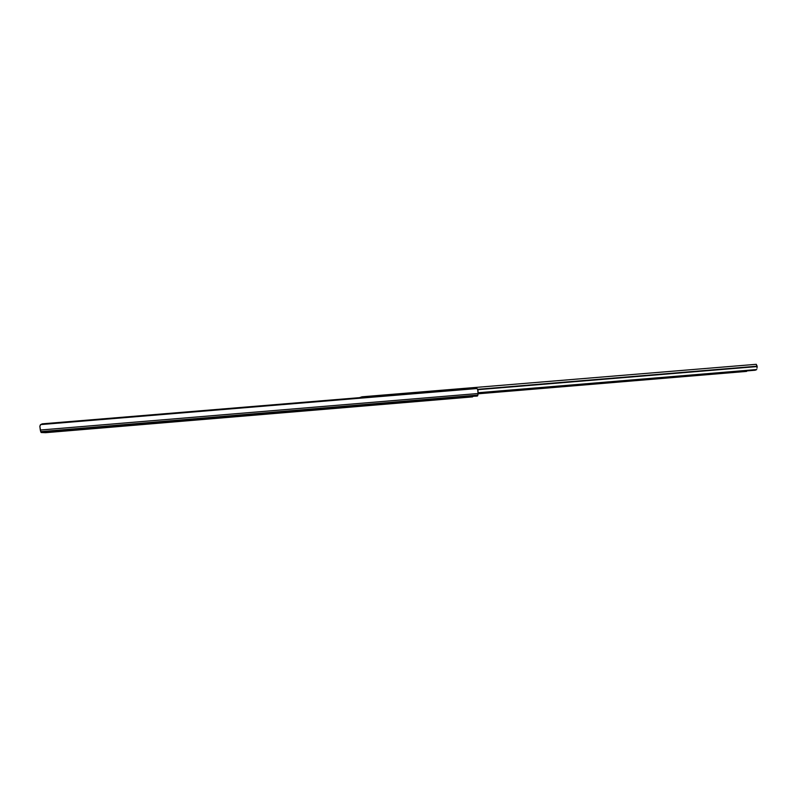 <?xml version="1.0" encoding="UTF-8"?>
<svg xmlns="http://www.w3.org/2000/svg" width="797" height="797" viewBox="0 0 797 797"><rect width="100%" height="100%" fill="white"/><g stroke="black" fill="none" stroke-linecap="round" stroke-linejoin="round"><path stroke-width="1.2" d="M461.423 397.514L458.823 397.803L461.423 397.514M169.283 422.151L164.381 422.46L169.283 422.151M58.938 431.237L61.698 431.087L58.938 431.237M71.68 430.171L74.39 430.021L71.68 430.171M450.096 398.46L447.515 398.749L450.096 398.46M45.519 432.691L40.836 432.004L39.85 426.405L40.298 424.95L42.241 423.845L475.45 388.099L476.945 388.547L475.45 388.099L42.241 423.845L40.677 424.582L476.945 388.547L477.642 389.185L478.07 393.519L477.981 390.102L476.945 388.547L40.677 424.582L39.85 426.405L40.318 430.031L478.07 393.519L477.881 395.073L478.07 393.519L40.318 430.031L40.727 431.635L477.881 395.073L477.533 395.96L475.759 396.219L477.533 395.96L477.881 395.073L40.727 431.635L41.165 432.512L477.533 395.96L41.165 432.512L45.539 432.691L472.581 396.886M265.8 414.012L268.728 413.713L265.8 414.012M181.029 421.115L183.868 420.826L181.029 421.115M360.095 406.101L363.123 405.793L360.095 406.101M437.563 399.616L440.691 399.297L437.563 399.616M359.845 397.554L361.968 396.806L362.177 397.444L361.968 396.806L756.253 364.309L361.977 396.806L359.845 397.554M746.63 371.392L478.041 393.808L746.63 371.392M756.134 369.858L478.09 393.32L755.327 370.207L478.12 393.051L756.722 369.539L478.13 392.732L756.423 369.738M756.223 364.309L757.09 366.56L477.881 389.683L757.09 366.56L757.011 368.164L757.15 366.192L477.722 389.315L757.15 366.192L756.253 364.309"/></g></svg>

